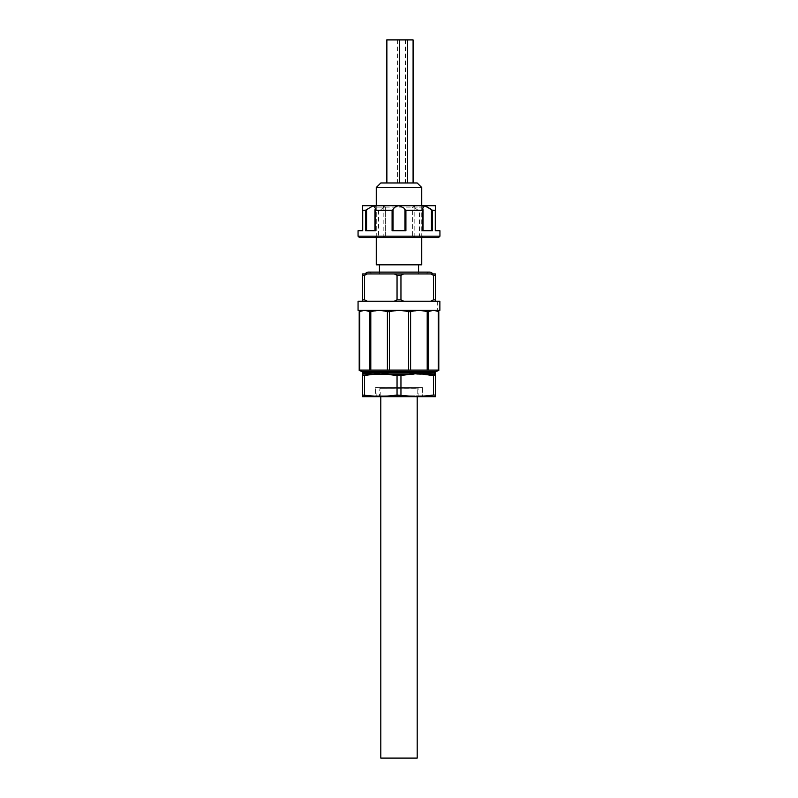 <?xml version="1.0" encoding="UTF-8"?>
<svg xmlns="http://www.w3.org/2000/svg" width="798" height="798" viewBox="0 0 798 798"><rect width="100%" height="100%" fill="white"/><g stroke="black" fill="none" stroke-linecap="round" stroke-linejoin="round"><path stroke-width="0.6" stroke-dasharray="3.99 2.99" d="M359.429 237.545L438.571 237.545M439.937 236.188L412.646 236.188L412.646 207.081L413.923 207.081L414.012 205.714L423.11 205.714L362.611 205.714L362.611 230.732M383.629 205.714L384.077 207.081L385.354 207.081L376.257 207.081L421.743 207.081L412.646 207.081L412.646 236.188L414.012 237.545L412.646 236.188L421.743 236.188L358.063 236.188M383.988 237.545L385.354 236.188L385.354 207.081L385.354 236.188L383.988 237.545M418.78 237.545L419.469 236.188L419.469 210.263L417.194 209.714L413.923 207.081M384.077 207.081L380.806 209.714L375.359 210.263L375.01 209.665L375.01 230.732M405.913 230.732L392.087 230.732M373.274 230.732L366.571 230.732L373.274 230.732M432.317 230.732L431.429 230.732L432.317 230.732M422.99 230.732L422.99 209.665L422.641 230.732L432.416 230.732L432.416 210.263L431.429 209.665L431.429 230.732L422.731 230.732L431.429 230.732M358.063 230.732L362.721 230.732L362.721 210.263L365.584 210.263L365.584 230.732L375.359 230.732L375.269 208.009L373.274 205.714M432.416 210.263L435.279 210.263L435.279 230.732L439.937 230.732M435.389 230.732L435.389 205.714L414.371 205.714M419.469 210.263L422.641 210.263L422.731 208.009L424.726 205.714M426.411 206.093L429.913 208.298M366.571 230.732L365.584 230.732L366.571 230.732L366.571 209.665L365.584 210.263M414.012 205.714L412.646 207.081L414.012 205.714M383.988 205.714L385.354 207.081L383.988 205.714M432.716 273.933L365.284 273.933L432.716 273.933M429.703 272.118A3.411 3.411 0 0 0 426.681 273.933L371.319 273.933L426.681 273.933M368.297 272.118A3.411 3.411 0 0 1 371.319 273.933M385.175 264.836L418.561 264.836L385.175 264.836M385.175 273.933L418.561 273.933L385.175 273.933M376.257 187.52L421.743 187.52M421.743 264.836L376.257 264.836M417.194 182.971L380.806 182.971M413.085 39.9L386.751 39.9M392.995 182.971L399.329 182.971L392.995 182.971M392.825 182.971L399.13 182.971L392.825 182.971M403.389 182.971L407.509 182.971L403.389 182.971M401.414 182.971L405.384 182.971L401.414 182.971M403.818 39.9L399.798 39.9L403.818 39.9M403.678 182.971L407.698 182.971L403.678 182.971M409.344 182.971L413.085 182.971L409.344 182.971M358.063 310.322L439.868 310.322L359.429 310.322L439.868 310.322L439.868 301.225L358.063 301.225M380.806 758.1L417.194 758.1M434.511 373.045L435.389 374.322A1.367 1.327 -90 0 1 434.511 373.045L423.628 373.045A1.367 0.928 -90 0 0 424.237 374.322L435.389 374.322L435.389 396.736L417.194 396.736L400.955 395.08L400.955 375.649L417.194 374.003L433.434 375.649L433.434 395.08L417.194 396.736L417.194 388.367L380.806 388.367L418.102 388.207L418.102 396.287L379.898 396.287L418.561 396.736L379.439 396.736L418.561 396.736M421.743 396.736L375.808 396.287L422.192 396.287L422.192 387.479L375.579 387.439L422.421 387.439L422.421 395.828L423.329 396.736L374.671 396.736L421.743 396.736L380.806 396.736L364.566 395.08L364.566 375.649L373.763 374.322A1.367 0.928 -90 0 0 374.372 373.045L363.489 373.045L362.611 374.322A1.367 1.327 -90 0 0 363.489 373.045M376.257 396.736L375.808 387.479L422.421 387.439L375.579 387.439L375.579 395.828L422.421 395.828L375.579 395.828L374.671 396.736M400.955 395.08L380.806 396.736L380.806 388.367L379.898 388.207L418.102 388.207L379.898 388.207L379.439 396.736M400.955 375.649L387.848 374.322L410.152 374.322L409.883 373.045L388.117 373.045L380.806 374.003L387.848 374.322L388.117 373.045M364.566 375.649L362.611 375.649L362.611 374.322L380.806 374.003L374.372 373.045M417.194 374.003L409.883 373.045M435.389 375.649L433.434 375.649M397.045 375.649L397.045 395.08M364.566 395.08L362.611 395.08L362.611 396.736L417.194 396.736L380.806 396.736M362.611 375.649L362.611 395.08M435.389 395.08L433.434 395.08M417.194 396.736L423.329 396.736M359.2 310.552L359.2 370.481M359.2 370.073L359.748 370.073L359.748 311.689L359.2 311.689M365.404 310.592L369.324 311.689L369.324 370.073L359.748 370.073M369.324 370.073L370.801 370.073L370.801 311.689L369.324 311.689M380.606 310.592L387.399 311.689L387.399 370.073L370.801 370.073M387.399 370.073L389.414 370.073L389.414 311.689L387.399 311.689M400.736 310.592L408.586 311.689L408.586 370.073L389.414 370.073M408.586 370.073L410.601 370.073L410.601 311.689L408.586 311.689M420.406 310.592L427.199 311.689L427.199 370.073L410.601 370.073M427.199 370.073L428.676 370.073L428.676 311.689L427.199 311.689M434.331 310.592L438.252 311.689L438.252 370.073L428.676 370.073M438.252 370.073L438.8 370.073L438.8 311.689L438.252 311.689M364.536 310.552L359.748 311.689M379.1 310.552L370.801 311.689M399 310.552L389.414 311.689M418.9 310.552L410.601 311.689M433.464 310.552L428.676 311.689M438.8 310.552L438.8 311.689M394.272 301.225L435.389 301.225L362.611 301.225L394.272 301.225L397.045 299.858L397.045 275.3L400.955 275.3L400.955 299.858L397.045 299.858M435.389 275.3L435.389 299.858L433.434 299.858L433.434 275.3L435.389 275.3L435.389 273.933L362.611 273.933L362.611 275.3L364.566 275.3L364.566 299.858L362.611 299.858L362.611 275.3M403.728 273.933L400.955 275.3M397.045 275.3L394.272 273.933M367.339 273.933L364.566 275.3M433.434 275.3L430.661 273.933M435.389 301.225L435.389 299.858M433.434 299.858L430.661 301.225M362.611 299.858L362.611 301.225M367.339 301.225L364.566 299.858M403.728 301.225L400.955 299.858M382.93 237.545L383.838 236.188L383.838 207.081L382.93 205.714M415.07 205.714L414.162 207.081L414.162 236.188L415.07 237.545M378.531 210.263L378.531 236.188L379.22 237.545M362.611 372.676L435.389 372.676M436.287 371.399L361.713 371.399M374.89 205.714L376.257 207.081L376.257 236.188L374.89 237.545M423.11 237.545L421.743 236.188L421.743 207.081L423.11 205.714M423.03 209.884L423.03 230.732M422.731 230.732L422.731 208.009L422.731 230.732M374.97 230.732L374.97 209.884M375.269 230.732L375.269 208.009L375.269 230.732M379.439 273.933L379.439 272.118L418.561 272.118L418.561 273.933M421.743 205.714L421.743 237.545M397.574 39.9L397.574 182.971M399.798 39.9L399.798 182.971M405.733 39.9L405.733 182.971M437.663 301.225L437.663 310.322M407.698 39.9L407.698 182.971M405.384 39.9L405.384 182.971M399.13 39.9L399.13 182.971M376.257 205.714L376.257 237.545"/><path stroke-width="1.2" d="M404.965 230.732L404.965 209.665L403.828 208.009L399 205.714C395.998 206.133 394.013 207.45 393.035 209.665L393.035 230.732M404.965 209.665L405.913 210.263L405.913 230.732L392.087 230.732L392.087 210.263L375.359 210.263L375.359 230.732L365.584 230.732L365.584 210.263L362.721 210.263L362.721 230.732L358.063 230.732L358.063 236.188L439.937 236.188L439.937 230.732L435.279 230.732L435.279 210.263L432.416 210.263L432.416 230.732L422.641 230.732L422.641 210.263L405.913 210.263M362.611 230.732L362.611 205.714L373.274 205.714L366.571 209.665L373.274 205.714L435.389 205.714L435.389 230.732M373.274 205.714L375.269 208.009L375.359 210.263M439.937 236.188L438.571 237.545L359.429 237.545L358.063 236.188M431.429 230.732L431.429 209.665L424.726 205.714L426.411 206.093M429.913 208.298L431.139 209.385M431.429 209.665L432.416 210.263M422.641 210.263L422.99 209.665L422.641 210.263M424.726 205.714L422.731 208.009L422.99 209.665M365.584 210.263L366.571 209.665L366.571 230.732M375.01 209.665L375.24 210.243M392.087 210.263L393.035 209.665M432.716 273.933A3.411 3.411 0 0 0 429.703 272.118L368.297 272.118A3.411 3.411 0 0 0 365.284 273.933M376.257 187.52L380.806 182.971L417.194 182.971L421.743 187.52L376.257 187.52L376.257 205.714M376.257 237.545L376.257 264.836L421.743 264.836L421.743 237.545M386.751 182.971L386.751 39.9L413.085 39.9L413.085 182.971M358.063 310.322L358.063 301.225L439.868 301.225L439.868 310.322L358.063 310.322M397.045 395.08L417.194 396.736L417.194 758.1L380.806 758.1L380.796 396.736L397.045 395.08L397.045 375.649L387.848 374.322L388.117 373.045L409.883 373.045L417.194 374.003L423.628 373.045L410.152 374.322L409.883 373.045M359.429 310.322L359.2 311.689L359.748 311.689C362.92 310.173 366.122 310.173 369.324 311.689L370.801 311.689C376.317 310.173 381.843 310.173 387.399 311.689L389.414 311.689C395.778 310.173 402.172 310.173 408.586 311.689L410.601 311.689C416.107 310.173 421.643 310.173 427.199 311.689L428.676 311.689C431.858 310.173 435.05 310.173 438.252 311.689L438.8 311.689L438.571 310.322M359.748 311.689L359.748 370.073L359.2 370.481L361.713 371.399L436.287 371.399L438.8 370.481L438.252 370.073L438.252 311.689M428.676 311.689L428.676 370.073L438.252 370.073M428.676 370.073L427.199 370.073L427.199 311.689M410.601 311.689L410.601 370.073L427.199 370.073M410.601 370.073L408.586 370.073L408.586 311.689M389.414 311.689L389.414 370.073L408.586 370.073M389.414 370.073L387.399 370.073L387.399 311.689M370.801 311.689L370.801 370.073L387.399 370.073M370.801 370.073L369.324 370.073L369.324 311.689M359.748 370.073L369.324 370.073M361.713 371.399A1.367 1.367 0 0 1 362.611 372.676L362.611 374.003L363.489 373.045L374.372 373.045L380.806 374.003L388.117 373.045M436.287 371.399A1.367 1.367 0 0 0 435.389 372.676L362.611 372.676M435.389 374.003L435.389 374.322A1.367 1.327 90 0 1 434.511 373.045L435.389 374.003L435.389 372.676M362.611 395.08L380.806 396.736L362.611 396.736L362.611 374.322A1.367 1.327 90 0 0 363.489 373.045M397.045 375.649L410.152 374.322L373.763 374.322A1.367 0.928 90 0 0 374.372 373.045M380.806 396.736L417.194 396.736L433.434 395.08L433.434 375.649L424.237 374.322A1.367 0.928 90 0 1 423.628 373.045L434.511 373.045M362.611 375.649L373.763 374.322L362.611 374.003M433.434 375.649L435.389 375.649L435.389 374.322L417.194 374.003M364.566 375.649L364.566 395.08M400.955 375.649L400.955 395.08M433.434 395.08L435.389 395.08L435.389 396.736L417.194 396.736M435.389 375.649L435.389 395.08M359.2 370.073L359.2 311.689M365.404 310.592L364.536 310.552M380.606 310.592L379.1 310.552M400.736 310.592L399 310.552M420.406 310.592L418.9 310.552M434.331 310.592L433.464 310.552M438.8 311.689L438.8 370.073M364.566 275.3L362.611 275.3L362.611 299.858L364.566 299.858L364.566 275.3L367.339 273.933L435.389 273.933L435.389 275.3L433.434 275.3L433.434 299.858L435.389 299.858L435.389 275.3M362.611 275.3L362.611 273.933L367.339 273.933M394.272 273.933L397.045 275.3L397.045 299.858L400.955 299.858L400.955 275.3L397.045 275.3M400.955 275.3L403.728 273.933M430.661 273.933L433.434 275.3M435.389 299.858L435.389 301.225M430.661 301.225L433.434 299.858M400.955 299.858L403.728 301.225M394.272 301.225L397.045 299.858M364.566 299.858L367.339 301.225M362.611 301.225L362.611 299.858M375.01 230.732L375.01 210.064M422.99 210.064L422.99 230.732M374.97 209.884L374.97 230.732M423.03 230.732L423.03 209.884M418.561 264.836L418.561 272.118L429.703 272.118M421.743 187.52L421.743 205.714M386.88 39.9L386.88 182.971M399.409 39.9L399.409 182.971M407.509 39.9L407.509 182.971M399.329 39.9L399.329 182.971M379.439 264.836L379.439 272.118L368.297 272.118"/></g></svg>
